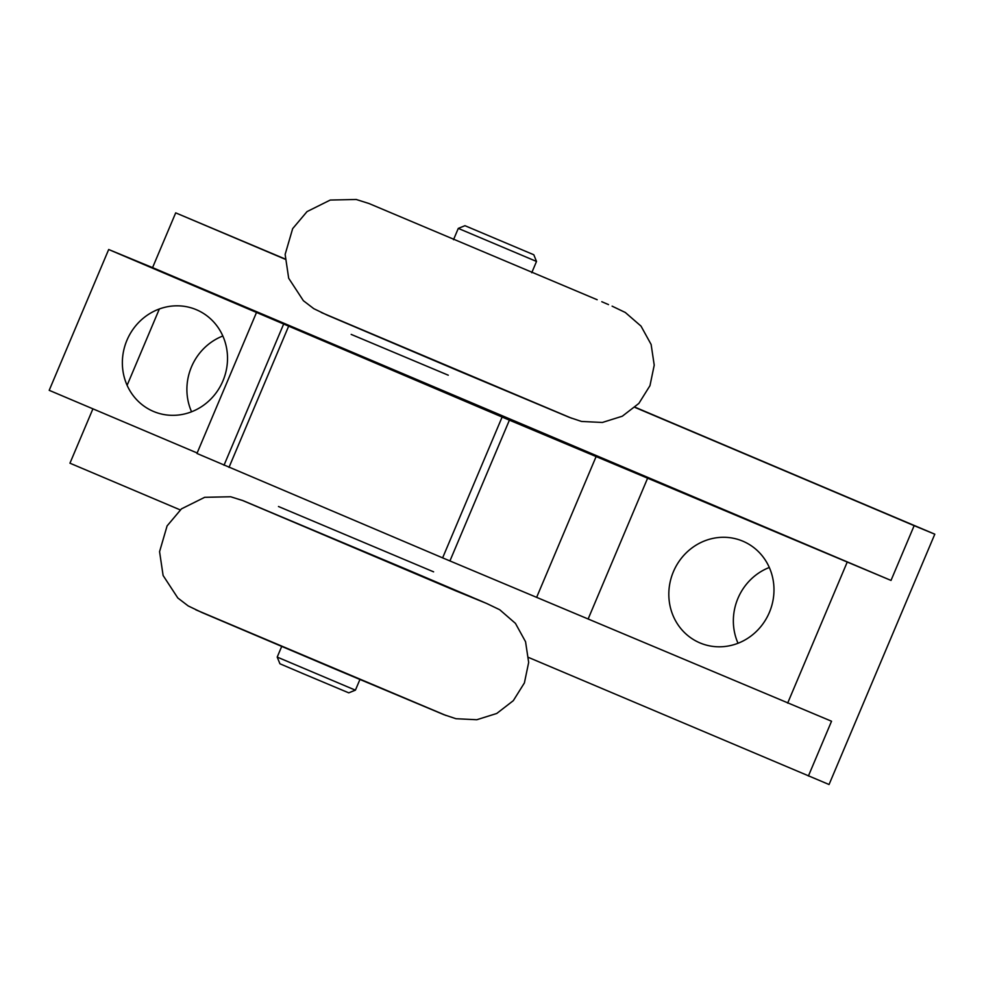 <?xml version="1.0" encoding="UTF-8"?>
<svg xmlns="http://www.w3.org/2000/svg" width="984" height="984" viewBox="0 0 984 984"><rect width="100%" height="100%" fill="white"/><g stroke="black" fill="none" stroke-linecap="round" stroke-linejoin="round"><path stroke-width="1.48" d="M197.157 452.984L49.2 390.316L108.683 249.505L509.404 420.143L891.012 580.425L914.148 525.665L934.8 534.189L829.057 784.519L528.592 657.472M808.405 775.995L831.541 721.235L442.628 557.866L196.948 453.464L256.43 312.654M108.683 249.505L152.569 267.623L175.693 212.864L285.053 259.186M634.914 407.388L914.148 525.665M152.569 267.623L891.012 580.425M127.108 385.31L159.347 308.976M175.693 212.864L285.053 258.964M635.086 407.228L934.8 534.189M769.304 567.485A55.202 52.127 -67.6 0 0 738.025 643.265M222.851 335.999A55.202 52.127 -67.6 0 0 191.572 411.792M180.22 509.897L69.95 463.193L92.914 408.84M153.455 411.423A55.202 52.127 112.4 0 1 144.107 317.549A55.202 52.127 112.4 0 1 227.243 352.764A55.202 52.127 112.4 0 1 153.455 411.423M444.165 391.78L481.09 407.425L444.165 391.78M588.272 618.665L647.755 477.855M787.655 703.117L847.126 562.307M699.919 642.896A55.202 52.127 112.4 0 1 690.559 549.023A55.202 52.127 112.4 0 1 773.707 584.238A55.202 52.127 112.4 0 1 699.919 642.896M536.637 597.349L596.12 456.551M533.808 254.77L464.965 225.693L533.808 254.77L536.514 261.449L458.286 228.399L453.513 239.69M353.244 689.255L355.433 690.128L348.754 692.847L302.974 673.609L279.923 663.769L277.205 657.091L353.244 689.255M448.261 375.199L351.177 334.4L448.261 375.199M433.6 571.839L278.472 506.502L433.6 571.839M597.165 299.739L369.123 203.577M321.35 312.518L571.679 418.262M408.508 570.191L486.49 603.401L455.604 590.781L242.039 500.266L408.508 570.191M195.779 609.785L446.109 715.528M442.628 557.866L502.111 417.056M288.484 326.565L229.001 467.375M283.49 324.437L224.008 465.248M449.922 560.942L509.404 420.143M464.965 225.693L458.286 228.399M536.514 261.449L531.741 272.74M281.682 646.476L277.205 657.091M359.91 679.526L355.433 690.128M368.803 203.454L356.196 199.481L330.255 200.047L307.033 211.597L292.666 228.632L285.139 254.401L288.681 278.251L303.38 300.71L313.761 308.656L327.192 315.126L458.421 370.845L569.404 417.388L581.519 421.447L602.356 422.468L622.318 416.207L638.874 403.415L649.969 385.666L654.225 365.162L651.125 344.462L641.014 326.11L625.307 312.481L612.109 306.159M608.518 304.61L601.79 301.719M471.594 597.005L243.552 500.844M243.232 500.708L230.625 496.748L204.684 497.314L181.462 508.863L167.095 525.899L159.568 551.667L163.11 575.505L177.809 597.977L188.19 605.923L201.634 612.392L332.863 668.111L443.833 714.655L455.961 718.714L476.785 719.734L496.748 713.474L513.304 700.669L524.398 682.933L528.666 662.429L525.554 641.728L515.444 623.376L499.737 609.748L486.539 603.413M482.947 601.864L476.219 598.985"/></g></svg>
